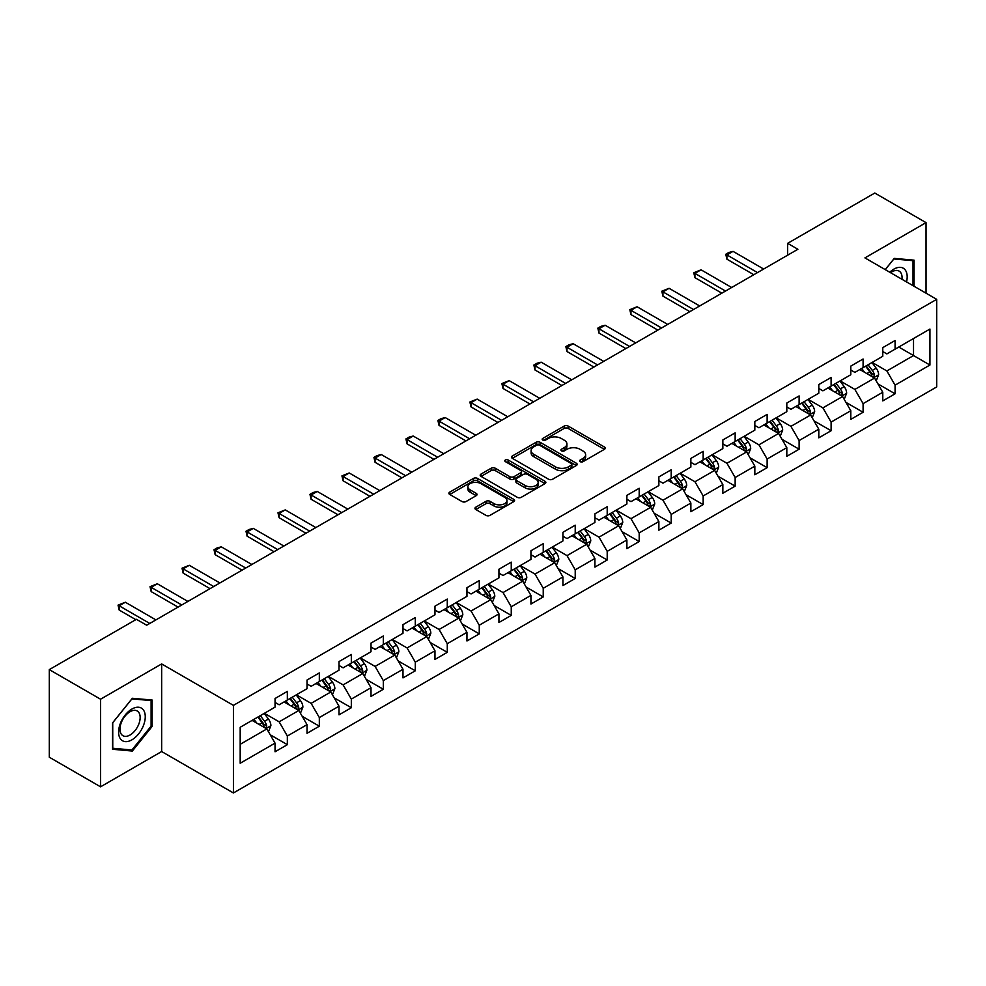 <?xml version="1.0" encoding="UTF-8"?>
<svg xmlns="http://www.w3.org/2000/svg" width="986" height="986" viewBox="0 0 986 986"><rect width="100%" height="100%" fill="white"/><g stroke="black" fill="none" stroke-linecap="round" stroke-linejoin="round"><path stroke-width="1.48" d="M580.199 461.67A1.997 1.146 0 0 0 583.022 461.67L604.406 449.32A2.847 1.639 0 0 0 605.231 448.162A2.847 1.639 0 0 0 604.406 446.991L568.17 426.075A2.847 1.639 0 0 0 564.152 426.075L542.768 438.425A1.997 1.146 0 0 0 542.177 439.238A1.997 1.146 0 0 0 542.768 440.052A1.997 1.146 0 0 0 545.578 440.052L548.352 438.45A9.108 5.263 0 0 1 561.231 438.45L564.251 440.2A9.108 5.263 0 0 1 566.913 443.91A9.108 5.263 0 0 1 564.251 447.632L561.478 449.234A1.997 1.146 0 0 0 560.898 450.047A1.997 1.146 0 0 0 561.478 450.861A1.997 1.146 0 0 0 564.3 450.861L567.061 449.259A9.108 5.263 0 0 1 579.953 449.259L582.96 451.009A9.108 5.263 0 0 1 585.635 454.719A9.108 5.263 0 0 1 582.96 458.441L580.199 460.043A1.997 1.146 0 0 0 579.62 460.856A1.997 1.146 0 0 0 580.199 461.67L580.199 460.043M475.794 507.186A2.847 1.639 0 0 0 474.969 508.345A2.847 1.639 0 0 0 475.794 509.503L485.962 515.37A2.847 1.639 0 0 0 489.98 515.37L513.731 501.664A2.847 1.639 0 0 0 514.569 500.506A2.847 1.639 0 0 0 513.731 499.335L477.507 478.42A2.847 1.639 0 0 0 473.477 478.42L449.739 492.137A2.847 1.639 0 0 0 448.901 493.296A2.847 1.639 0 0 0 449.739 494.454L462.015 501.554A2.847 1.639 0 0 0 466.033 501.554L476.201 495.675A2.847 1.639 0 0 0 477.027 494.516A2.847 1.639 0 0 0 476.201 493.357L470.112 489.845A7.617 4.4 0 0 1 467.882 486.739A7.617 4.4 0 0 1 472.577 482.672A7.617 4.4 0 0 1 480.872 483.621L504.721 497.388A7.617 4.4 0 0 1 506.952 500.506A7.617 4.4 0 0 1 502.256 504.561A7.617 4.4 0 0 1 493.961 503.612L489.98 501.319A2.847 1.639 0 0 0 485.962 501.319L475.794 507.186L475.794 509.503L485.962 503.686L485.962 501.319M161.655 663.935L100.56 699.21L49.3 669.617L49.3 757.223L100.56 786.816L161.655 751.542L233.423 792.966L233.423 705.372L161.655 663.935L161.655 751.542M926.039 293.175L926.039 222.626L864.932 257.901L936.7 299.337L233.423 705.372M926.039 222.626L874.779 193.034L787.641 243.345L787.641 255.177M49.3 669.617L136.438 619.307L146.692 625.223L797.896 249.261L787.641 243.345M548.549 479.233A2.847 1.639 0 0 0 552.579 479.233L576.329 465.528A2.847 1.639 0 0 0 577.155 464.369A2.847 1.639 0 0 0 576.329 463.198L540.094 442.283A2.847 1.639 0 0 0 536.076 442.283L512.326 456A2.847 1.639 0 0 0 511.487 457.159A2.847 1.639 0 0 0 512.326 458.317L548.549 479.233M506.175 462.089A1.997 1.146 0 0 1 508.197 462.372L508.197 460.006L545.024 481.267A2.847 1.639 0 0 1 545.862 482.437A2.847 1.639 0 0 1 545.024 483.596L521.286 497.301A2.847 1.639 0 0 1 517.256 497.301L481.032 476.386L481.032 474.069A2.847 1.639 0 0 0 480.194 475.227A2.847 1.639 0 0 0 481.032 476.386M481.032 474.069L491.188 468.202A2.847 1.639 0 0 1 495.219 468.202L509.91 476.682A2.847 1.639 0 0 0 513.94 476.682L520.682 472.787A2.847 1.639 0 0 0 521.508 471.628A2.847 1.639 0 0 0 520.682 470.47L505.387 461.633A1.997 1.146 0 0 1 504.795 460.819A1.997 1.146 0 0 1 506.028 459.759A1.997 1.146 0 0 1 508.197 460.006M233.423 792.966L936.7 386.931L936.7 299.337M270.226 734.78L287.345 744.664L287.345 736.024L307.028 724.661L307.028 733.301L319.328 726.201L319.328 717.562L339.011 706.198L339.011 714.838L351.324 707.738L351.324 699.099L371.007 687.735L371.007 696.375L383.308 689.276L383.308 680.623L402.991 669.26L402.991 677.9L415.291 670.8L415.291 662.161L434.974 650.797L434.974 659.437L447.274 652.338L447.274 643.698L466.957 632.334L466.957 640.974L479.258 633.875L479.258 625.223L498.941 613.859L498.941 622.499L511.253 615.4L511.253 606.76L530.936 595.396L530.936 604.036L543.237 596.937L543.237 588.297L562.92 576.933L562.92 585.573L575.22 578.474L575.22 569.822L594.903 558.458L594.903 567.11L607.203 559.999L607.203 551.359L626.886 539.995L626.886 548.635L639.187 541.536L639.187 532.896L658.87 521.532L658.87 530.172L671.183 523.073L671.183 514.421L690.866 503.057L690.866 511.709L703.166 504.598L703.166 495.958L722.849 484.594L722.849 493.234L735.149 486.135L735.149 477.495L754.832 466.131L754.832 474.771L767.133 467.672L767.133 459.02L786.816 447.656L786.816 456.308L799.116 449.197L799.116 440.557L818.799 429.193L818.799 437.833L831.112 430.734L831.112 422.094L850.795 410.731L850.795 419.37L863.095 412.271L863.095 403.631L882.778 392.255L882.778 400.908L895.078 393.796L895.078 385.156L929.934 365.03L929.934 329.053L913.529 338.518L913.529 355.564L929.934 365.03M287.345 744.664L275.045 751.776L275.045 743.136L240.19 763.25L240.19 727.274L275.045 707.147L275.045 698.507L287.345 691.396L287.345 700.035L307.028 688.672L307.028 680.032L319.328 672.933L319.328 681.572L339.011 670.209L339.011 661.569L351.324 654.47L351.324 663.11L371.007 651.746L371.007 643.106L383.308 635.995L383.308 644.647L402.991 633.271L402.991 624.631L415.291 617.532L415.291 626.172L434.974 614.808L434.974 606.168L447.274 599.069L447.274 607.709L466.957 596.345L466.957 587.705L479.258 580.594L479.258 589.246L498.941 577.87L498.941 569.23L511.253 562.131L511.253 570.771L530.936 559.407L530.936 550.767L543.237 543.668L543.237 552.308L562.92 540.944L562.92 532.304L575.22 525.193L575.22 533.845L594.903 522.481L594.903 513.829L607.203 506.73L607.203 515.37L626.886 504.006L626.886 495.366L639.187 488.267L639.187 496.907L658.87 485.543L658.87 476.904L671.183 469.792L671.183 478.444L690.866 467.081L690.866 458.428L703.166 451.329L703.166 459.969L722.849 448.605L722.849 439.966L735.149 432.866L735.149 441.506L754.832 430.142L754.832 421.503L767.133 414.391L767.133 423.043L786.816 411.68L786.816 403.027L799.116 395.928L799.116 404.568L818.799 393.204L818.799 384.565L831.112 377.465L831.112 386.105L850.795 374.742L850.795 366.102L863.095 359.003L863.095 367.642L882.778 356.279L882.778 347.627L895.078 340.527L895.078 349.167L929.934 329.053M284.067 701.933L298.832 710.462L279.149 721.826L264.384 713.297M275.045 702.414L279.149 704.78L287.345 700.035M279.149 721.826L287.345 736.024M298.832 710.462L307.028 724.661M316.05 683.471L330.815 691.987L311.132 703.351L296.367 694.834M307.028 683.939L311.132 686.305L319.328 681.572M311.132 703.351L319.328 717.562M330.815 691.987L339.011 706.198M348.033 665.008L362.799 673.524L343.116 684.888L328.35 676.371M339.011 665.476L343.116 667.842L351.324 663.11M343.116 684.888L351.324 699.099M362.799 673.524L371.007 687.735M380.029 646.533L394.782 655.061L375.099 666.425L360.346 657.896M371.007 647.013L375.099 649.38L383.308 644.647M375.099 666.425L383.308 680.623M394.782 655.061L402.991 669.26M412.012 628.07L426.778 636.586L407.095 647.95L392.329 639.433M402.991 628.538L407.095 630.904L415.291 626.172M407.095 647.95L415.291 662.161M426.778 636.586L434.974 650.797M443.996 609.607L458.761 618.123L439.078 629.487L424.313 620.97M434.974 610.075L439.078 612.442L447.274 607.709M439.078 629.487L447.274 643.698M458.761 618.123L466.957 632.334M475.979 591.132L490.745 599.661L471.061 611.024L456.296 602.495M466.957 591.612L471.061 593.979L479.258 589.246M471.061 611.024L479.258 625.223M490.745 599.661L498.941 613.859M507.963 572.669L522.728 581.185L503.045 592.561L488.28 584.032M498.941 573.137L503.045 575.504L511.253 570.771M503.045 592.561L511.253 606.76M522.728 581.185L530.936 595.396M539.958 554.206L554.711 562.723L535.028 574.086L520.275 565.57M530.936 554.674L535.028 557.041L543.237 552.308M535.028 574.086L543.237 588.297M554.711 562.723L562.92 576.933M571.942 535.731L586.707 544.26L567.024 555.623L552.259 547.094M562.92 536.211L567.024 538.578L575.22 533.845M567.024 555.623L575.22 569.822M586.707 544.26L594.903 558.458M603.925 517.268L618.69 525.784L599.007 537.16L584.242 528.632M594.903 517.736L599.007 520.103L607.203 515.37M599.007 537.16L607.203 551.359M618.69 525.784L626.886 539.995M635.908 498.805L650.674 507.322L630.991 518.685L616.225 510.169M626.886 499.273L630.991 501.64L639.187 496.907M630.991 518.685L639.187 532.896M650.674 507.322L658.87 521.532M667.892 480.33L682.657 488.859L662.974 500.222L648.209 491.694M658.87 480.811L662.974 483.177L671.183 478.444M662.974 500.222L671.183 514.421M682.657 488.859L690.866 503.057M699.887 461.867L714.64 470.396L694.957 481.76L680.204 473.231M690.866 462.335L694.957 464.702L703.166 459.969M694.957 481.76L703.166 495.958M714.64 470.396L722.849 484.594M731.871 443.404L746.636 451.921L726.953 463.284L712.188 454.768M722.849 443.873L726.953 446.239L735.149 441.506M726.953 463.284L735.149 477.495M746.636 451.921L754.832 466.131M763.854 424.929L778.62 433.458L758.937 444.822L744.171 436.293M754.832 425.41L758.937 427.776L767.133 423.043M758.937 444.822L767.133 459.02M778.62 433.458L786.816 447.656M795.838 406.466L810.603 414.995L790.92 426.359L776.155 417.83M786.816 406.935L790.92 409.313L799.116 404.568M790.92 426.359L799.116 440.557M810.603 414.995L818.799 429.193M827.821 388.003L842.586 396.52L822.903 407.884L808.138 399.367M818.799 388.472L822.903 390.838L831.112 386.105M822.903 407.884L831.112 422.094M842.586 396.52L850.795 410.731M859.817 369.528L874.57 378.057L854.887 389.421L840.121 380.892M850.795 370.009L854.887 372.375L863.095 367.642M854.887 389.421L863.095 403.631M874.57 378.057L882.778 392.255M898.764 347.035L913.529 355.564L886.87 370.958L872.117 362.429M882.778 351.534L886.87 353.912L895.078 349.167M886.87 370.958L895.078 385.156M100.56 699.21L100.56 786.816M240.19 744.319L266.849 728.925L252.083 720.396M266.849 728.925L275.045 743.136M877.959 383.911L895.078 393.796M845.976 402.387L863.095 412.271M813.98 420.849L831.112 430.734M781.997 439.312L799.116 449.197M750.013 457.787L767.133 467.672M718.03 476.25L735.149 486.135M686.046 494.713L703.166 504.598M654.051 513.188L671.183 523.073M622.067 531.651L639.187 541.536M590.084 550.114L607.203 559.999M558.101 568.589L575.22 578.474M526.117 587.052L543.237 596.937M494.134 605.515L511.253 615.4M462.138 623.99L479.258 633.875M430.155 642.453L447.274 652.338M398.171 660.916L415.291 670.8M366.188 679.391L383.308 689.276M334.205 697.854L351.324 707.738M302.209 716.317L319.328 726.201M914.047 286.248L914.047 260.156L894.253 258.394L885.231 269.622M112.552 749.274L132.346 751.049L152.127 726.435L152.127 700.048L132.346 698.285L112.552 722.898L112.552 749.274M151.104 725.844L152.127 726.435M130.251 749.841L132.346 751.049M581 461.941L582.96 460.807A9.108 5.263 0 0 0 585.635 457.085L585.635 454.719M566.913 443.91L566.913 446.288A9.108 5.263 0 0 1 564.251 449.998L562.279 451.144M604.356 449.345L568.17 428.442A2.847 1.639 0 0 0 564.152 428.442L543.557 440.335M576.292 465.552L540.094 444.661A2.847 1.639 0 0 0 536.076 444.661L512.363 458.342M571.288 465.182A1.997 1.146 0 0 0 571.88 464.369A1.997 1.146 0 0 0 571.288 463.556L539.49 445.191A1.997 1.146 0 0 0 536.68 445.191L533.759 446.88A9.108 5.263 0 0 0 531.097 450.602A9.108 5.263 0 0 0 533.759 454.312L555.5 466.859A9.108 5.263 0 0 0 568.38 466.859L571.288 465.182L571.288 467.549A1.997 1.146 0 0 0 571.88 466.735L571.88 464.369M531.097 450.602L531.097 452.968A9.108 5.263 0 0 0 533.759 456.678L533.759 454.312M571.288 467.549L568.38 469.225A9.108 5.263 0 0 1 555.5 469.225L533.759 456.678M481.069 476.411L491.188 470.568L491.188 468.202M521.508 471.628L521.508 473.995A2.847 1.639 0 0 1 520.682 475.153L513.94 479.048A2.847 1.639 0 0 1 509.91 479.048L495.219 470.568A2.847 1.639 0 0 0 491.188 470.568M508.197 462.372L544.987 483.621M525.156 485.482A7.617 4.4 0 0 0 533.451 486.431A7.617 4.4 0 0 0 538.146 482.376A7.617 4.4 0 0 0 535.916 479.27L527.522 474.414A2.847 1.639 0 0 0 523.492 474.414L516.75 478.309A2.847 1.639 0 0 0 515.912 479.467A2.847 1.639 0 0 0 516.75 480.638L525.156 485.482L525.156 487.848A7.617 4.4 0 0 0 533.451 488.81A7.617 4.4 0 0 0 538.146 484.742L538.146 482.376M515.912 479.467L515.912 481.834A2.847 1.639 0 0 0 516.75 483.004L516.75 480.638M525.156 487.848L516.75 483.004M506.952 500.506L506.952 502.872A7.617 4.4 0 0 1 502.256 506.927A7.617 4.4 0 0 1 493.961 505.978L489.98 503.686A2.847 1.639 0 0 0 485.962 503.686M467.882 486.739L467.882 489.105A7.617 4.4 0 0 0 470.112 492.211L470.112 489.845M476.164 495.699L470.112 492.211M513.731 499.335L513.731 501.664L477.507 480.798A2.847 1.639 0 0 0 473.477 480.798L449.776 494.479M876.197 380.867L878.637 374.717A7.678 4.437 -120 0 0 876.184 368.172L871.944 362.528M864.574 372.277L861.702 368.444M873.386 377.367L874.483 375.05A7.678 4.437 -120 0 0 872.29 370.428L868.05 364.771M866.127 365.88L870.823 372.153A3.919 2.255 60 0 1 871.538 373.337L874.483 375.05M865.597 366.2L869.825 371.845A7.678 4.437 60 0 1 872.018 376.467M757.495 272.58L726.904 254.918L726.904 259.182L725.782 254.265L728.851 252.49L733.054 251.368L763.645 269.03M753.809 274.712L726.904 259.182M733.054 251.368L726.904 254.918L725.782 254.265M911.742 259.959L913.024 260.686L913.024 285.657M885.268 269.646L893.846 258.973L913.024 260.686M906.541 281.922A18.845 10.883 120 0 0 903.275 268.217A18.845 10.883 120 0 0 889.766 272.235M901.968 279.284A14.272 8.233 120 0 0 899.109 271.101A14.272 8.233 120 0 0 890.592 272.715M131.927 739.82A18.845 10.883 120 0 0 145.262 716.736A18.845 10.883 120 0 0 131.927 709.033A18.845 10.883 120 0 0 118.603 732.117A18.845 10.883 120 0 0 131.927 739.82M130.066 735.001A14.272 8.233 120 0 0 139.383 722.43A14.272 8.233 120 0 0 137.202 710.992A14.272 8.233 120 0 0 130.066 711.695A14.272 8.233 120 0 0 120.736 724.266A14.272 8.233 120 0 0 122.93 735.704A14.272 8.233 120 0 0 130.066 735.001M112.761 722.713L131.927 698.864L151.104 700.578L151.104 726.14L131.927 749.989L112.761 748.275L112.724 722.689M149.835 699.85L151.104 700.578M844.213 399.33L846.641 393.18A7.678 4.437 -120 0 0 844.201 386.635L839.961 380.99M832.591 390.752L829.707 386.906M841.403 395.842L842.5 393.513A7.678 4.437 -120 0 0 840.294 388.891L836.066 383.246M834.144 384.355L838.839 390.616A3.919 2.255 60 0 1 839.554 391.812L842.5 393.513M833.601 384.663L837.841 390.308A7.678 4.437 60 0 1 840.035 394.93M812.217 417.793L814.658 411.655A7.678 4.437 -120 0 0 812.205 405.11L807.978 399.453M800.595 409.215L797.723 405.382M809.407 414.305L810.517 411.975A7.678 4.437 -120 0 0 808.31 407.354L804.083 401.709M802.16 402.818L806.856 409.091A3.919 2.255 60 0 1 807.559 410.275L810.517 411.975M801.618 403.126L805.858 408.783A7.678 4.437 60 0 1 808.052 413.405M725.511 291.043L694.92 273.381L694.92 277.645L693.787 272.74L701.071 269.831L731.661 287.493M721.826 293.175L694.92 277.645M701.071 269.831L694.92 273.381L693.787 272.74M693.528 309.518L662.937 291.856L662.937 296.12L661.803 291.203L669.087 288.306L699.678 305.968M689.83 311.65L662.937 296.12M669.087 288.306L662.937 291.856L661.803 291.203M780.234 436.268L782.674 430.118A7.678 4.437 -120 0 0 780.222 423.573L775.994 417.928M768.612 427.677L765.74 423.844M777.424 432.768L778.521 430.451A7.678 4.437 -120 0 0 776.327 425.829L772.1 420.172M770.165 421.281L774.86 427.554A3.919 2.255 60 0 1 775.575 428.737L778.521 430.451M769.635 421.601L773.862 427.246A7.678 4.437 60 0 1 776.068 431.868M748.251 454.731L750.691 448.581A7.678 4.437 -120 0 0 748.238 442.036L744.011 436.391M736.628 446.153L733.757 442.307M745.441 451.231L746.538 448.913A7.678 4.437 -120 0 0 744.344 444.292L740.104 438.647M738.181 439.756L742.877 446.017A3.919 2.255 60 0 1 743.592 447.213L746.538 448.913M737.651 440.064L741.879 445.709A7.678 4.437 60 0 1 744.085 450.331M716.267 473.194L718.708 467.056A7.678 4.437 -120 0 0 716.255 460.511L712.015 454.854M704.645 464.616L701.773 460.782M713.457 469.706L714.554 467.376A7.678 4.437 -120 0 0 712.36 462.754L708.121 457.11M706.198 458.219L710.894 464.492A3.919 2.255 60 0 1 711.609 465.675L714.554 467.376M705.668 458.527L709.895 464.172A7.678 4.437 60 0 1 712.089 468.794M661.544 327.981L630.954 310.319L630.954 314.583L629.82 309.666L637.104 306.769L667.695 324.431M657.847 330.113L630.954 314.583M637.104 306.769L630.954 310.319L629.82 309.666M629.549 346.443L598.958 328.782L598.958 333.046L597.836 328.141L600.905 326.366L605.108 325.232L635.711 342.894M625.863 348.576L598.958 333.046M605.108 325.232L598.958 328.782L597.836 328.141M597.565 364.919L566.975 347.257L566.975 351.521L565.853 346.604L568.922 344.829L573.125 343.707L603.715 361.369M593.88 367.051L566.975 351.521M573.125 343.707L566.975 347.257L565.853 346.604M684.284 491.657L686.712 485.519A7.678 4.437 -120 0 0 684.272 478.974L680.032 473.329M672.662 483.078L669.777 479.245M681.474 488.169L682.571 485.851A7.678 4.437 -120 0 0 680.365 481.23L676.137 475.572M674.214 476.682L678.91 482.955A3.919 2.255 60 0 1 679.625 484.138L682.571 485.851M673.672 476.99L677.912 482.647A7.678 4.437 60 0 1 680.106 487.269M565.582 383.381L534.991 365.72L534.991 369.984L533.87 365.066L536.939 363.292L541.141 362.17L571.732 379.832M561.897 385.514L534.991 369.984M541.141 362.17L534.991 365.72L533.87 365.066M652.288 510.132L654.729 503.982A7.678 4.437 -120 0 0 652.276 497.437L648.048 491.792M640.666 501.554L637.794 497.708M649.478 506.631L650.587 504.314A7.678 4.437 -120 0 0 648.381 499.692L644.154 494.048M642.231 495.157L646.927 501.418A3.919 2.255 60 0 1 647.629 502.613L650.587 504.314M641.689 495.465L645.929 501.11A7.678 4.437 60 0 1 648.122 505.732M533.599 401.844L503.008 384.183L503.008 388.447L501.874 383.542L509.158 380.633L539.749 398.295M529.901 403.977L503.008 388.447M509.158 380.633L503.008 384.183L501.874 383.542M620.305 528.595L622.745 522.457A7.678 4.437 -120 0 0 620.293 515.912L616.065 510.255M608.682 520.016L605.811 516.183M617.495 525.107L618.604 522.777A7.678 4.437 -120 0 0 616.398 518.155L612.17 512.51M610.248 513.62L614.931 519.893A3.919 2.255 60 0 1 615.646 521.076L618.604 522.777M609.705 513.928L613.933 519.573A7.678 4.437 60 0 1 616.139 524.195M501.615 420.319L471.025 402.658L471.025 406.91L469.891 402.005L477.175 399.108L507.765 416.77M497.918 422.452L471.025 406.91M477.175 399.108L471.025 402.658L469.891 402.005M588.322 547.057L590.762 540.92A7.678 4.437 -120 0 0 588.309 534.375L584.082 528.73M576.699 538.479L573.827 534.646M585.511 543.569L586.608 541.252A7.678 4.437 -120 0 0 584.415 536.63L580.187 530.973M578.252 532.083L582.948 538.356A3.919 2.255 60 0 1 583.663 539.539L586.608 541.252M577.722 532.391L581.95 538.048A7.678 4.437 60 0 1 584.156 542.67M469.619 438.782L439.029 421.121L439.029 425.385L437.907 420.467L440.976 418.693L445.191 417.571L475.782 435.233M465.934 440.915L439.029 425.385M445.191 417.571L439.029 421.121L437.907 420.467M556.338 565.533L558.779 559.382A7.678 4.437 -120 0 0 556.326 552.838L552.086 547.193M544.716 556.954L541.844 553.109M553.528 562.032L554.625 559.715A7.678 4.437 -120 0 0 552.431 555.093L548.191 549.436M546.269 550.558L550.964 556.819A3.919 2.255 60 0 1 551.679 558.014L554.625 559.715M545.739 550.866L549.966 556.511A7.678 4.437 60 0 1 552.172 561.133M437.636 457.245L407.045 439.583L407.045 443.848L405.924 438.943L408.993 437.155L413.196 436.034L443.786 453.696M433.951 459.377L407.045 443.848M413.196 436.034L407.045 439.583L405.924 438.943M524.355 583.995L526.795 577.858A7.678 4.437 -120 0 0 524.342 571.313L520.103 565.656M512.732 575.417L509.848 571.584M521.545 580.507L522.642 578.178A7.678 4.437 -120 0 0 520.435 573.556L516.208 567.911M514.285 569.021L518.981 575.282A3.919 2.255 60 0 1 519.696 576.477L522.642 578.178M513.743 569.329L517.983 574.974A7.678 4.437 60 0 1 520.177 579.595M405.653 475.72L375.062 458.059L375.062 462.311L373.94 457.405L377.009 455.631L381.212 454.509L411.803 472.171M401.968 477.853L375.062 462.311M381.212 454.509L375.062 458.059L373.94 457.405M492.359 602.458L494.799 596.32A7.678 4.437 -120 0 0 492.347 589.776L488.119 584.131M480.737 593.88L477.865 590.047M489.561 598.97L490.658 596.641A7.678 4.437 -120 0 0 488.452 592.019L484.225 586.374M482.302 587.483L486.998 593.757A3.919 2.255 60 0 1 487.7 594.94L490.658 596.641M481.76 587.792L485.999 593.449A7.678 4.437 60 0 1 488.193 598.071M373.669 494.183L343.079 476.521L343.079 480.786L341.945 475.868L349.229 472.972L379.82 490.634M369.972 496.315L343.079 480.786M349.229 472.972L343.079 476.521L341.945 475.868M460.376 620.933L462.816 614.783A7.678 4.437 -120 0 0 460.363 608.239L456.136 602.594M448.753 612.355L445.882 608.51M457.566 617.433L458.675 615.116A7.678 4.437 -120 0 0 456.469 610.494L452.241 604.837M450.319 605.959L455.002 612.22A3.919 2.255 60 0 1 455.717 613.415L458.675 615.116M449.776 606.267L454.004 611.912A7.678 4.437 60 0 1 456.21 616.533M341.686 512.646L311.095 494.984L311.095 499.249L309.961 494.343L313.043 492.556L317.245 491.435L347.836 509.096M337.988 514.778L311.095 499.249M317.245 491.435L311.095 494.984L309.961 494.343M428.392 639.396L430.833 633.258A7.678 4.437 -120 0 0 428.38 626.714L424.153 621.057M416.77 630.818L413.898 626.985M425.582 635.908L426.679 633.579A7.678 4.437 -120 0 0 424.485 628.957L420.258 623.312M418.323 624.421L423.019 630.683A3.919 2.255 60 0 1 423.733 631.878L426.679 633.579M417.793 624.73L422.02 630.374A7.678 4.437 60 0 1 424.226 634.996M309.703 531.121L279.1 513.46L279.1 517.712L277.978 512.806L285.262 509.91L315.853 527.572M306.005 533.253L279.1 517.712M285.262 509.91L279.1 513.46L277.978 512.806M396.409 657.859L398.849 651.721A7.678 4.437 -120 0 0 396.397 645.177L392.157 639.532M384.786 649.281L381.915 645.448M393.599 654.371L394.696 652.042A7.678 4.437 -120 0 0 392.502 647.42L388.262 641.775M386.339 642.884L391.035 649.158A3.919 2.255 60 0 1 391.75 650.341L394.696 652.042M385.809 643.192L390.037 648.85A7.678 4.437 60 0 1 392.243 653.471M277.707 549.584L247.116 531.922L247.116 536.187L245.995 531.269L249.064 529.494L253.266 528.373L283.857 546.034M274.022 551.716L247.116 536.187M253.266 528.373L247.116 531.922L245.995 531.269M364.426 676.334L366.866 670.184A7.678 4.437 -120 0 0 364.413 663.64L360.173 657.995M352.803 667.756L349.919 663.911M361.615 672.834L362.712 670.517A7.678 4.437 -120 0 0 360.519 665.895L356.279 660.238M354.356 661.36L359.052 667.621A3.919 2.255 60 0 1 359.767 668.816L362.712 670.517M353.826 661.668L358.054 667.312A7.678 4.437 60 0 1 360.247 671.934M245.724 568.047L215.133 550.385L215.133 554.65L214.011 549.732L217.08 547.957L221.283 546.836L251.874 564.497M242.038 570.179L215.133 554.65M221.283 546.836L215.133 550.385L214.011 549.732M332.43 694.797L334.87 688.647A7.678 4.437 -120 0 0 332.418 682.115L328.19 676.458M320.807 686.219L317.936 682.374M329.632 691.309L330.729 688.98A7.678 4.437 -120 0 0 328.523 684.358L324.295 678.713M322.373 679.822L327.069 686.083A3.919 2.255 60 0 1 327.771 687.279L330.729 688.98M321.83 680.13L326.07 685.775A7.678 4.437 60 0 1 328.264 690.397M213.74 586.522L183.149 568.86L183.149 573.112L182.016 568.207L189.3 565.298L219.89 582.96M210.043 588.642L183.149 573.112M189.3 565.298L183.149 568.86L182.016 568.207M300.447 713.26L302.887 707.122A7.678 4.437 -120 0 0 300.434 700.578L296.207 694.933M288.824 704.682L285.952 700.849M297.636 709.772L298.746 707.443A7.678 4.437 -120 0 0 296.539 702.821L292.312 697.176M290.389 698.285L295.073 704.559A3.919 2.255 60 0 1 295.788 705.742L298.746 707.443M289.847 698.593L294.075 704.25A7.678 4.437 60 0 1 296.281 708.872M181.757 604.985L151.166 587.323L151.166 591.588L150.032 586.67L157.316 583.774L187.907 601.435M178.059 607.117L151.166 591.588M157.316 583.774L151.166 587.323L150.032 586.67M268.463 731.735L270.904 725.585A7.678 4.437 -120 0 0 268.451 719.04L264.223 713.396M256.841 723.145L253.969 719.312M265.653 728.235L266.75 725.918A7.678 4.437 -120 0 0 264.556 721.296L260.329 715.639M258.394 716.76L263.089 723.021A3.919 2.255 60 0 1 263.804 724.217L266.75 725.918M257.864 717.068L262.091 722.713A7.678 4.437 60 0 1 264.297 727.335M149.773 623.448L119.183 605.786L119.183 610.051L118.049 605.133L125.333 602.236L155.924 619.898M135.821 619.664L119.183 610.051M125.333 602.236L119.183 605.786L118.049 605.133M582.96 460.807L582.96 458.441M561.478 450.861L561.478 449.234M564.251 449.998L564.251 447.632M542.768 440.052L542.768 438.425M564.152 428.442L564.152 426.075M568.17 428.442L568.17 426.075M604.406 449.32L604.406 446.991M512.326 458.317L512.326 456M536.076 444.661L536.076 442.283M540.094 444.661L540.094 442.283M576.329 465.528L576.329 463.198M555.5 469.225L555.5 466.859M568.38 469.225L568.38 466.859M495.219 470.568L495.219 468.202M509.91 479.048L509.91 476.682M513.94 479.048L513.94 476.682M520.682 475.153L520.682 472.787M545.024 483.596L545.024 481.267M489.98 503.686L489.98 501.319M493.961 505.978L493.961 503.612M476.201 495.675L476.201 493.357M449.739 494.454L449.739 492.137M473.477 480.798L473.477 478.42M477.507 480.798L477.507 478.42M873.818 377.613L878.588 374.865M872.29 370.428L876.184 368.172M866.817 373.583L869.825 371.845M841.834 396.089L846.592 393.328M840.294 388.891L844.201 386.635M834.834 392.046L837.841 390.308M809.839 414.551L814.609 411.803M808.31 407.354L812.205 405.11M802.85 410.509L805.858 408.783M777.855 433.014L782.625 430.266M776.327 425.829L780.222 423.573M770.867 428.984L773.862 427.246M745.872 451.489L750.642 448.729M744.344 444.292L748.238 442.036M738.871 447.447L741.879 445.709M713.889 469.952L718.658 467.204M712.36 462.754L716.255 460.511M706.888 465.91L709.895 464.172M681.905 488.415L686.663 485.667M680.365 481.23L684.272 478.974M674.905 484.385L677.912 482.647M649.91 506.89L654.679 504.129M648.381 499.692L652.276 497.437M642.921 502.848L645.929 501.11M617.926 525.353L622.696 522.605M616.398 518.155L620.293 515.912M610.938 521.311L613.933 519.573M585.943 543.816L590.713 541.067M584.415 536.63L588.309 534.375M578.942 539.786L581.95 538.048M553.959 562.291L558.729 559.53M552.431 555.093L556.326 552.838M546.959 558.249L549.966 556.511M521.976 580.754L526.734 578.006M520.435 573.556L524.342 571.313M514.975 576.711L517.983 574.974M489.98 599.217L494.75 596.468M488.452 592.019L492.347 589.776M482.992 595.187L485.999 593.449M457.997 617.692L462.767 614.931M456.469 610.494L460.363 608.239M451.009 613.649L454.004 611.912M426.014 636.155L430.783 633.406M424.485 628.957L428.38 626.714M419.013 632.112L422.02 630.374M394.03 654.618L398.8 651.869M392.502 647.42L396.397 645.177M387.03 650.575L390.037 648.85M362.047 673.093L366.804 670.332M360.519 665.895L364.413 663.64M355.046 669.05L358.054 667.312M330.051 691.556L334.821 688.807M328.523 684.358L332.418 682.115M323.063 687.513L326.07 685.775M298.068 710.019L302.838 707.27M296.539 702.821L300.434 700.578M291.08 705.976L294.075 704.25M266.084 728.481L270.854 725.733M264.556 721.296L268.451 719.04M259.084 724.451L262.091 722.713"/></g></svg>
